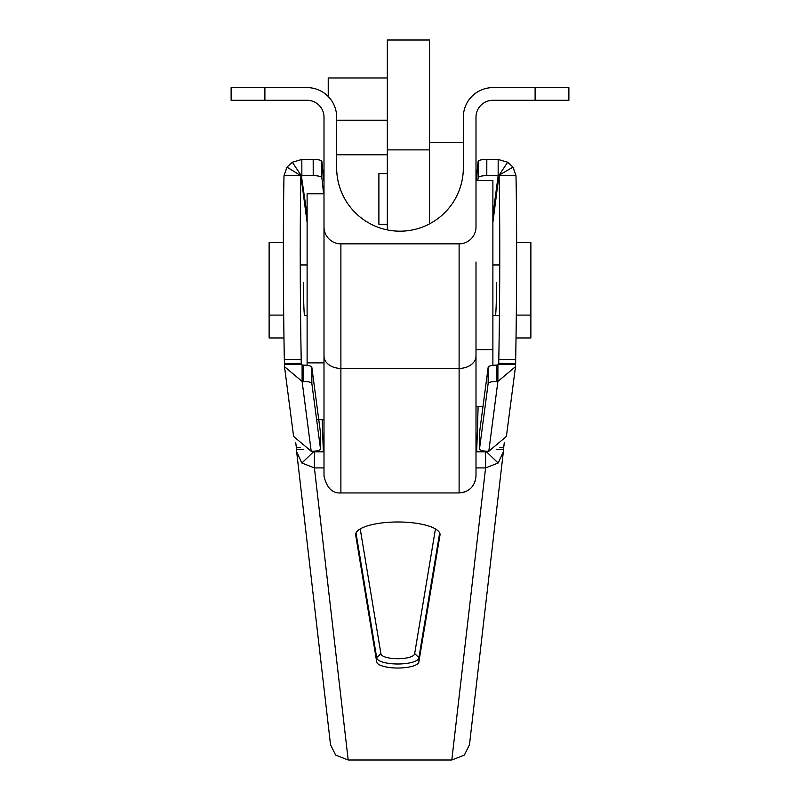 <?xml version="1.0" encoding="UTF-8"?>
<svg xmlns="http://www.w3.org/2000/svg" width="800" height="800" viewBox="0 0 800 800"><rect width="100%" height="100%" fill="white"/><g stroke="black" fill="none" stroke-linecap="round" stroke-linejoin="round"><path stroke-width="1.2" d="M264.89 87.63L264.89 100.3L231.12 100.3L231.12 87.63L307.11 87.63A29.55 29.55 0 0 1 336.67 117.19L336.67 167.85A63.33 63.33 0 0 0 400 231.18A63.33 63.33 0 0 0 463.33 167.85L463.33 117.19A29.55 29.55 0 0 1 492.89 87.63L568.88 87.63L568.88 100.3L535.11 100.3L535.11 87.63M264.89 100.3L307.11 100.3A16.89 16.89 0 0 1 324 117.19L324 226.96A16.89 16.89 0 0 0 340.89 243.85L459.11 243.85A16.89 16.89 0 0 0 476 226.96L476 117.19A16.89 16.89 0 0 1 492.89 100.3L535.11 100.3M340.89 243.85L340.89 492.95L459.11 492.95C469.36 491.96 474.99 486.33 476 476.06L476 406.46L482.99 406.46M340.89 492.95C332.34 493.5 326.71 487.88 324 476.06L324 226.96M476 262.02L476 476.06L475.23 481.1M462.44 492.62L465.02 491.88M472.04 486.92L474.45 483.12M356 532.98L376.67 657.65L376.67 661.68A21.11 6.35 180 0 0 397.78 668.03A21.11 6.35 180 0 0 418.89 661.68L440.06 534.69A42.22 12.7 180 0 0 397.84 521.99A42.22 12.7 180 0 0 355.62 534.68L376.67 661.68L376.67 657.65L380.89 653.6L360.22 528.92M495.39 315.62A25.33 0.84 -89.4 0 0 495.62 314.7A25.33 0.84 -89.4 0 0 496.54 282.67M324 451.81L314.41 451.81L314.41 467.91L324 467.91M476 467.91L485.59 467.91L451.81 760L348.19 760L335.65 755.1L330.54 744.78L296.67 451.91L296.38 447.68L300.14 447.64M476 451.81L485.59 451.81L485.59 467.91L498.13 463.02L486.19 451.5L485.59 451.81M323.6 193.76L321.89 177.79A8.44 2.2 179.9 0 0 313.21 175.66L301.85 175.76L301.83 159.46L313.18 159.36L313.21 175.66M324 181.45L321.86 161.49A8.44 2.2 179.9 0 0 313.18 159.36M300.41 175.59L301.4 175.89L292.33 162.22L301.83 159.46M301.4 175.89L307.11 215.27M301.11 175.87L286.97 167.09L292.33 162.22M284 175.76A207.98 6.89 89.4 0 0 284.32 359.46L301.2 359.28A207.98 6.89 89.4 0 1 300.88 175.58L284 175.76L286.97 167.09M303.46 282.67A25.33 0.84 89.4 0 0 304.38 314.7M295.73 442.68L296.38 447.68M323.36 451.81A211.1 7 -90.6 0 1 322.27 419.67M284.32 359.46L284.5 366.62L302.11 381.42L303.12 381.41A8.44 2.25 -0.1 0 1 311.86 383.57L320.49 448.9A8.44 2.25 -0.1 0 1 320.5 448.98A8.44 2.25 -0.1 0 1 312.35 451.24L311.2 451.25L293.6 436.45L284.5 366.62M301.2 359.28L301.24 364.34L284.36 364.52M303.46 449.62L296.52 449.69M314.41 451.81L313.81 451.5L301.87 463.02L296.67 451.91M348.19 760L314.41 467.91L301.87 463.02M496.54 449.62L503.48 449.69L503.33 451.95L498.13 463.02M451.81 760L464.35 755.1L469.46 744.78L503.33 451.95M476.09 180.55L478.14 161.49A8.44 2.2 -179.9 0 1 486.82 159.36L498.17 159.46L498.15 175.76L486.79 175.66A8.44 2.2 -179.9 0 0 478.11 177.79L477.82 180.55M492.89 215.27L498.15 175.76L513.03 167.09L516 175.76L499.59 175.59M498.89 175.87L492.89 222.42M498.6 175.89L507.67 162.22L513.03 167.09M498.17 159.46L507.67 162.22M503.48 449.69L504.27 442.68M498.75 364.44L498.8 359.28A207.98 6.89 -89.4 0 0 499.12 175.58M479.53 432.78A8.44 2.25 0.1 0 1 479.52 432.7A8.44 2.25 0.1 0 1 479.53 432.62L488.16 367.3A8.44 2.25 0.1 0 1 496.9 365.14L498.76 364.34L515.64 364.52L515.68 359.46A207.98 6.89 -89.4 0 0 516 175.76M478.1 406.46A211.1 7 90.6 0 1 476.64 451.81M515.64 364.52L515.5 366.62L497.89 381.42L488.8 451.25L506.4 436.45L515.5 366.62M488.8 451.25L487.65 451.24A8.44 2.25 0.1 0 1 479.5 448.98A8.44 2.25 0.1 0 1 479.51 448.9L488.14 383.57A8.44 2.25 0.1 0 1 496.88 381.41L497.89 381.42L497.91 365.15M303.12 381.41L303.1 365.14L301.27 364.54M303.1 365.14A8.44 2.25 -0.1 0 1 311.84 367.3L320.47 432.62A8.44 2.25 -0.1 0 1 320.48 432.7A8.44 2.25 -0.1 0 1 320.47 432.78M418.89 661.68L418.89 657.65L439.67 532.97M435.45 528.92L414.67 653.6L418.89 657.65A21.11 6.35 180 0 1 397.78 664A21.11 6.35 180 0 1 376.67 657.65M283.98 337.96L269.12 337.96L269.12 242.62L283.36 242.62M269.12 315.1L283.7 315.1M516.64 242.62L530.88 242.62L530.88 337.96L516.02 337.96M530.88 315.1L516.3 315.1M316.63 419.67L324 419.67L324 362.88L307.11 362.88L307.11 193.76L324 193.76M307.11 362.88L307.11 365.36M324 362.88L324 275.24M476 349.66L492.89 349.66L492.89 180.55L476 180.55M492.89 349.66L492.89 365.36M324 356.11A16.89 12.29 180 0 0 340.89 368.4L459.11 368.4A16.89 12.29 0 0 0 476 356.11L476 406.46M387.33 224.25L378.89 224.25L378.89 173.58L387.33 173.58M429.55 142.4L463.33 142.4M328.23 96.5L328.23 78L387.33 78M387.33 229.9L387.33 40L429.55 40L429.55 223.86M459.11 492.95L459.11 243.85M414.67 653.6A16.89 5.08 -0 0 1 414.67 653.63A16.89 5.08 -0 0 1 397.78 658.71A16.89 5.08 -0 0 1 380.89 653.63A16.89 5.08 -0 0 1 380.89 653.6M321.86 161.49L321.89 177.79M300.88 175.58L307.11 222.42M284.36 363.54L301.24 363.37M486.82 159.36L486.79 175.66M478.14 161.49L478.11 177.79M503.62 447.68L499.86 447.64M515.64 363.54L498.76 363.37M515.68 359.46L498.8 359.28M479.51 448.9L479.53 432.62M488.14 383.57L488.16 367.3M496.88 381.41L496.9 365.14M302.09 365.15L302.11 381.42L311.2 451.25M311.86 383.57L311.84 367.3M320.49 448.9L320.47 432.62M387.33 149.89L429.55 149.89M479.5 448.98L479.52 432.7M320.5 448.98L320.48 432.7M300.25 264.96L307.11 264.96M499.75 264.96L492.89 264.96M499.42 315.62L492.89 315.62M304.48 315.62L307.11 315.62M336.67 120.22L387.33 120.22M336.67 154.78L387.33 154.78"/></g></svg>
